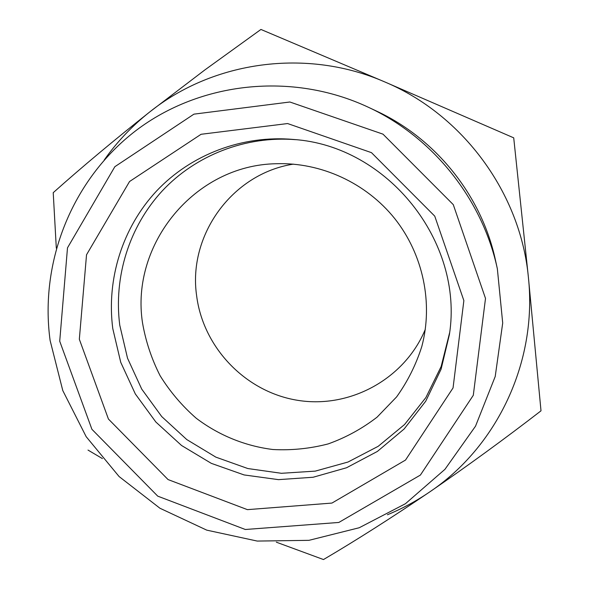 <?xml version="1.0" encoding="UTF-8"?>
<svg xmlns="http://www.w3.org/2000/svg" width="589" height="589" viewBox="0 0 589 589"><rect width="100%" height="100%" fill="white"/><g stroke="black" fill="none" stroke-linecap="round" stroke-linejoin="round"><path stroke-width="0.88" d="M102.427 458.595L88.004 450.077M56.308 248.153L53.224 192.677C81.753 167.21 113.949 140.278 149.834 111.873L204.898 69.9L260.934 29.45L384.705 81.9L513.718 137.841L528.443 277.794L541.004 410.827C504.559 438.96 467.386 466.046 429.491 492.08C391.641 517.753 356.301 540.238 323.486 559.55L276.337 542.182M104.231 159.987C117.042 141.809 132.245 125.766 149.834 111.873C213.387 61.013 306.663 47.856 384.705 81.9C463.131 114.767 520.713 193.347 528.443 277.794C537.404 362.242 496.91 446.852 429.491 492.08C416.217 501.121 402.191 508.682 387.415 514.757M79.331 339.249L86.531 254.765L129.543 181.53L201.085 134.285L287.609 123.55L371.475 152.654L434.756 216.148L463.867 300.604L453.051 387.93L405.519 460.061L331.946 503.072L247.409 509.647L168.064 479.571L108.42 419.037L79.331 339.249M59.717 341.215L67.492 247.844L114.848 166.702L193.936 114.148L289.854 102L382.983 134.152L453.28 204.633L485.505 298.424L473.298 395.285L420.399 475.073L338.822 522.45L245.341 529.496L157.749 496.152L91.913 429.3L59.717 341.215M112.764 328.522C106.373 279.068 122.409 227.575 156.608 190.946C190.991 154.546 242.418 134.8 293.786 139.483C387.562 145.895 463.948 241.593 449.422 334.456L441.087 369.207L425.744 401.175L404.15 428.976L377.343 451.461L346.546 467.754L313.12 477.252L278.494 479.645L244.096 474.933L211.341 463.366L181.537 445.475L155.849 422.011L135.315 393.931L120.745 362.345L112.764 328.522M449.643 332.652L441.161 366.491L425.876 397.568L404.547 424.544L378.19 446.315L347.989 462.034L315.27 471.119L281.409 473.298L247.822 468.542L215.854 457.138L186.779 439.571L161.739 416.585L141.728 389.108L127.533 358.23L119.758 325.172C113.559 276.963 129.094 226.765 162.262 190.902C195.607 155.253 245.525 135.647 295.604 139.667M142.516 322.86C130.294 244.494 194.436 165.163 276.079 163.735C320.828 162.13 366.093 182.862 394.696 218.541C423.145 254.338 433.327 303.077 421.849 346.354C416.062 364.628 407.654 381.473 396.611 396.905L377.07 417.167C362.154 428.659 345.868 437.575 328.213 443.9C310.072 448.627 291.651 450.497 272.935 449.517C245.061 446.042 218.659 435.249 196.218 418.234C182.067 405.865 170.03 391.692 160.112 375.723C151.594 358.973 145.726 341.348 142.516 322.86M425.287 329.406C404.702 378.999 350.043 408.722 298.049 400.38C245.981 392.267 203.102 347.863 196.608 295.568C187.832 235.416 232.022 173.667 293.366 164.132M368.478 107.308L376.518 111.093C436.118 138.805 481.625 195.82 495.445 260.08L497.352 268.761L502.704 323.015L495.216 376.496L475.529 426.164L444.96 469.315L405.423 503.728L359.231 527.744L308.953 540.334L257.246 541.07L206.739 530.137L159.928 508.233L119.088 476.538L86.163 436.67L62.78 390.559L50.109 340.457C39.441 261.884 71.968 179.439 136.022 130.522C200.113 81.834 292.122 71.49 368.478 107.308C433.033 137.318 482.398 199.156 497.352 268.761"/></g></svg>
